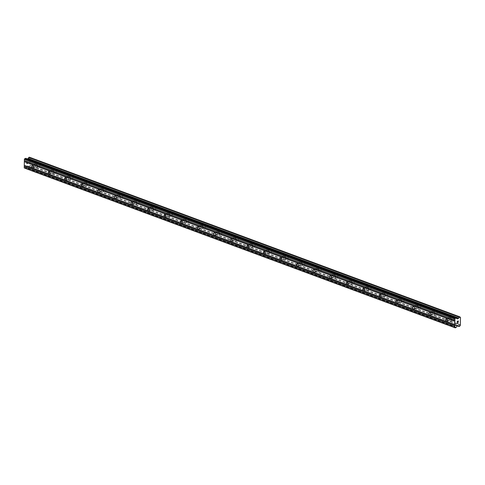 <?xml version="1.0" encoding="UTF-8"?>
<svg xmlns="http://www.w3.org/2000/svg" width="485" height="485" viewBox="0 0 485 485"><rect width="100%" height="100%" fill="white"/><g stroke="black" fill="none" stroke-linecap="round" stroke-linejoin="round"><path stroke-width="0.36" stroke-dasharray="2.42 1.82" d="M35.914 164.276A1.334 0.879 72.1 0 1 36.805 165.567A1.334 0.879 72.1 0 1 36.302 166.798A1.334 0.879 72.1 0 1 35.872 166.779A1.334 0.879 72.1 0 1 34.987 165.488A1.334 0.879 72.1 0 1 35.484 164.257A1.334 0.879 72.1 0 1 35.914 164.276M38.406 166.652A2.079 1.37 -107.9 0 0 39.079 166.682A2.079 1.37 -107.9 0 0 39.861 164.767A2.079 1.37 -107.9 0 0 38.479 162.76A2.079 1.37 -107.9 0 0 37.806 162.73A2.079 1.37 -107.9 0 0 37.03 164.645A2.079 1.37 -107.9 0 0 38.406 166.652A2.079 1.37 -107.9 0 0 39.079 166.682A2.079 1.37 -107.9 0 0 39.861 164.767A2.079 1.37 -107.9 0 0 38.479 162.76A2.079 1.37 -107.9 0 0 37.806 162.73A2.079 1.37 -107.9 0 0 37.03 164.645A2.079 1.37 -107.9 0 0 38.412 166.652M52.477 170.417A1.334 0.879 72.1 0 1 53.362 171.708A1.334 0.879 72.1 0 1 52.865 172.939A1.334 0.879 72.1 0 1 52.435 172.921A1.334 0.879 72.1 0 1 51.543 171.629A1.334 0.879 72.1 0 1 52.047 170.399A1.334 0.879 72.1 0 1 52.477 170.417M54.969 172.793A2.079 1.37 -107.9 0 0 55.636 172.824A2.079 1.37 -107.9 0 0 56.418 170.908A2.079 1.37 -107.9 0 0 55.035 168.901A2.079 1.37 -107.9 0 0 54.362 168.871A2.079 1.37 -107.9 0 0 53.586 170.787A2.079 1.37 -107.9 0 0 54.969 172.793A2.079 1.37 -107.9 0 0 55.642 172.824A2.079 1.37 -107.9 0 0 56.418 170.908A2.079 1.37 -107.9 0 0 55.035 168.901A2.079 1.37 -107.9 0 0 54.368 168.871A2.079 1.37 -107.9 0 0 53.586 170.787A2.079 1.37 -107.9 0 0 54.969 172.793M69.034 176.558A1.334 0.879 72.1 0 1 69.925 177.85A1.334 0.879 72.1 0 1 69.422 179.08A1.334 0.879 72.1 0 1 68.991 179.062A1.334 0.879 72.1 0 1 68.1 177.771A1.334 0.879 72.1 0 1 68.603 176.54A1.334 0.879 72.1 0 1 69.034 176.558M71.525 178.935A2.079 1.37 -107.9 0 0 72.198 178.965A2.079 1.37 -107.9 0 0 72.974 177.049A2.079 1.37 -107.9 0 0 71.592 175.043A2.079 1.37 -107.9 0 0 70.925 175.012A2.079 1.37 -107.9 0 0 70.143 176.928A2.079 1.37 -107.9 0 0 71.525 178.935A2.079 1.37 -107.9 0 0 72.198 178.965A2.079 1.37 -107.9 0 0 72.98 177.049A2.079 1.37 -107.9 0 0 71.598 175.043A2.079 1.37 -107.9 0 0 70.925 175.012A2.079 1.37 -107.9 0 0 70.149 176.928A2.079 1.37 -107.9 0 0 71.525 178.935M85.59 182.7A1.334 0.879 72.1 0 1 86.482 183.991A1.334 0.879 72.1 0 1 85.978 185.221A1.334 0.879 72.1 0 1 85.548 185.203A1.334 0.879 72.1 0 1 84.663 183.912A1.334 0.879 72.1 0 1 85.16 182.681A1.334 0.879 72.1 0 1 85.59 182.7M88.082 185.076A2.079 1.37 -107.9 0 0 88.755 185.106A2.079 1.37 -107.9 0 0 89.531 183.191A2.079 1.37 -107.9 0 0 88.155 181.184A2.079 1.37 -107.9 0 0 87.482 181.154A2.079 1.37 -107.9 0 0 86.7 183.069A2.079 1.37 -107.9 0 0 88.082 185.076A2.079 1.37 -107.9 0 0 88.755 185.106A2.079 1.37 -107.9 0 0 89.537 183.191A2.079 1.37 -107.9 0 0 88.155 181.184A2.079 1.37 -107.9 0 0 87.482 181.154A2.079 1.37 -107.9 0 0 86.706 183.069A2.079 1.37 -107.9 0 0 88.088 185.076M102.153 188.841A1.334 0.879 72.1 0 1 103.038 190.132A1.334 0.879 72.1 0 1 102.541 191.363A1.334 0.879 72.1 0 1 102.105 191.345A1.334 0.879 72.1 0 1 101.219 190.053A1.334 0.879 72.1 0 1 101.723 188.823A1.334 0.879 72.1 0 1 102.153 188.841M104.645 191.217A2.079 1.37 -107.9 0 0 105.312 191.248A2.079 1.37 -107.9 0 0 106.094 189.332A2.079 1.37 -107.9 0 0 104.711 187.325A2.079 1.37 -107.9 0 0 104.039 187.295A2.079 1.37 -107.9 0 0 103.263 189.211A2.079 1.37 -107.9 0 0 104.645 191.217A2.079 1.37 -107.9 0 0 105.318 191.248A2.079 1.37 -107.9 0 0 106.094 189.332A2.079 1.37 -107.9 0 0 104.711 187.325A2.079 1.37 -107.9 0 0 104.045 187.295A2.079 1.37 -107.9 0 0 103.263 189.211A2.079 1.37 -107.9 0 0 104.645 191.217M118.71 194.982A1.334 0.879 72.1 0 1 119.601 196.273A1.334 0.879 72.1 0 1 119.098 197.504A1.334 0.879 72.1 0 1 118.667 197.486A1.334 0.879 72.1 0 1 117.776 196.195A1.334 0.879 72.1 0 1 118.279 194.964A1.334 0.879 72.1 0 1 118.71 194.982M121.201 197.359A2.079 1.37 -107.9 0 0 121.874 197.389A2.079 1.37 -107.9 0 0 122.65 195.473A2.079 1.37 -107.9 0 0 121.268 193.466A2.079 1.37 -107.9 0 0 120.601 193.436A2.079 1.37 -107.9 0 0 119.819 195.352A2.079 1.37 -107.9 0 0 121.201 197.359A2.079 1.37 -107.9 0 0 121.874 197.389A2.079 1.37 -107.9 0 0 122.65 195.473A2.079 1.37 -107.9 0 0 121.274 193.466A2.079 1.37 -107.9 0 0 120.601 193.436A2.079 1.37 -107.9 0 0 119.819 195.352A2.079 1.37 -107.9 0 0 121.201 197.359M135.266 201.123A1.334 0.879 72.1 0 1 136.158 202.415A1.334 0.879 72.1 0 1 135.654 203.645A1.334 0.879 72.1 0 1 135.224 203.627A1.334 0.879 72.1 0 1 134.339 202.336A1.334 0.879 72.1 0 1 134.836 201.105A1.334 0.879 72.1 0 1 135.266 201.123M137.758 203.5A2.079 1.37 -107.9 0 0 138.431 203.53A2.079 1.37 -107.9 0 0 139.207 201.614A2.079 1.37 -107.9 0 0 137.825 199.608A2.079 1.37 -107.9 0 0 137.158 199.577A2.079 1.37 -107.9 0 0 136.376 201.493A2.079 1.37 -107.9 0 0 137.758 203.5A2.079 1.37 -107.9 0 0 138.431 203.53A2.079 1.37 -107.9 0 0 139.213 201.614A2.079 1.37 -107.9 0 0 137.831 199.608A2.079 1.37 -107.9 0 0 137.158 199.577A2.079 1.37 -107.9 0 0 136.382 201.493A2.079 1.37 -107.9 0 0 137.764 203.5M151.829 207.265A1.334 0.879 72.1 0 1 152.714 208.556A1.334 0.879 72.1 0 1 152.211 209.787A1.334 0.879 72.1 0 1 151.781 209.769A1.334 0.879 72.1 0 1 150.896 208.477A1.334 0.879 72.1 0 1 151.393 207.247A1.334 0.879 72.1 0 1 151.829 207.265M154.321 209.641A2.079 1.37 -107.9 0 0 154.988 209.672A2.079 1.37 -107.9 0 0 155.77 207.756A2.079 1.37 -107.9 0 0 154.388 205.749A2.079 1.37 -107.9 0 0 153.715 205.719A2.079 1.37 -107.9 0 0 152.939 207.635A2.079 1.37 -107.9 0 0 154.321 209.641A2.079 1.37 -107.9 0 0 154.994 209.672A2.079 1.37 -107.9 0 0 155.77 207.756A2.079 1.37 -107.9 0 0 154.388 205.749A2.079 1.37 -107.9 0 0 153.721 205.719A2.079 1.37 -107.9 0 0 152.939 207.635A2.079 1.37 -107.9 0 0 154.321 209.641M168.386 213.406A1.334 0.879 72.1 0 1 169.271 214.697A1.334 0.879 72.1 0 1 168.774 215.928A1.334 0.879 72.1 0 1 168.344 215.91A1.334 0.879 72.1 0 1 167.452 214.619A1.334 0.879 72.1 0 1 167.956 213.388A1.334 0.879 72.1 0 1 168.386 213.406M170.878 215.783A2.079 1.37 -107.9 0 0 171.544 215.813A2.079 1.37 -107.9 0 0 172.327 213.897A2.079 1.37 -107.9 0 0 170.944 211.89A2.079 1.37 -107.9 0 0 170.271 211.86A2.079 1.37 -107.9 0 0 169.495 213.776A2.079 1.37 -107.9 0 0 170.878 215.783A2.079 1.37 -107.9 0 0 171.551 215.813A2.079 1.37 -107.9 0 0 172.327 213.897A2.079 1.37 -107.9 0 0 170.944 211.89A2.079 1.37 -107.9 0 0 170.277 211.86A2.079 1.37 -107.9 0 0 169.495 213.776A2.079 1.37 -107.9 0 0 170.878 215.783M184.943 219.547A1.334 0.879 72.1 0 1 185.834 220.839A1.334 0.879 72.1 0 1 185.331 222.069A1.334 0.879 72.1 0 1 184.9 222.051A1.334 0.879 72.1 0 1 184.009 220.76A1.334 0.879 72.1 0 1 184.512 219.529A1.334 0.879 72.1 0 1 184.943 219.547M187.434 221.924A2.079 1.37 -107.9 0 0 188.107 221.954A2.079 1.37 -107.9 0 0 188.883 220.038A2.079 1.37 -107.9 0 0 187.501 218.032A2.079 1.37 -107.9 0 0 186.834 218.001A2.079 1.37 -107.9 0 0 186.052 219.917A2.079 1.37 -107.9 0 0 187.434 221.924M187.44 221.924A2.079 1.37 -107.9 0 0 188.107 221.954A2.079 1.37 -107.9 0 0 188.889 220.038A2.079 1.37 -107.9 0 0 187.507 218.032A2.079 1.37 -107.9 0 0 186.834 218.001A2.079 1.37 -107.9 0 0 186.058 219.917A2.079 1.37 -107.9 0 0 187.44 221.924M201.499 225.689A1.334 0.879 72.1 0 1 202.39 226.98A1.334 0.879 72.1 0 1 201.887 228.211A1.334 0.879 72.1 0 1 201.457 228.192A1.334 0.879 72.1 0 1 200.572 226.901A1.334 0.879 72.1 0 1 201.069 225.67A1.334 0.879 72.1 0 1 201.499 225.689M203.991 228.065A2.079 1.37 -107.9 0 0 204.664 228.095A2.079 1.37 -107.9 0 0 205.446 226.18A2.079 1.37 -107.9 0 0 204.064 224.173A2.079 1.37 -107.9 0 0 203.391 224.143A2.079 1.37 -107.9 0 0 202.615 226.058A2.079 1.37 -107.9 0 0 203.991 228.065A2.079 1.37 -107.9 0 0 204.664 228.095A2.079 1.37 -107.9 0 0 205.446 226.18A2.079 1.37 -107.9 0 0 204.064 224.173A2.079 1.37 -107.9 0 0 203.391 224.143A2.079 1.37 -107.9 0 0 202.615 226.058A2.079 1.37 -107.9 0 0 203.997 228.065M218.062 231.83A1.334 0.879 72.1 0 1 218.947 233.121A1.334 0.879 72.1 0 1 218.45 234.352A1.334 0.879 72.1 0 1 218.02 234.334A1.334 0.879 72.1 0 1 217.128 233.042A1.334 0.879 72.1 0 1 217.632 231.812A1.334 0.879 72.1 0 1 218.062 231.83M220.554 234.206A2.079 1.37 -107.9 0 0 221.221 234.237A2.079 1.37 -107.9 0 0 222.003 232.321A2.079 1.37 -107.9 0 0 220.62 230.314A2.079 1.37 -107.9 0 0 219.947 230.284A2.079 1.37 -107.9 0 0 219.171 232.2A2.079 1.37 -107.9 0 0 220.554 234.206A2.079 1.37 -107.9 0 0 221.227 234.237A2.079 1.37 -107.9 0 0 222.003 232.321A2.079 1.37 -107.9 0 0 220.62 230.314A2.079 1.37 -107.9 0 0 219.954 230.284A2.079 1.37 -107.9 0 0 219.171 232.2A2.079 1.37 -107.9 0 0 220.554 234.206M234.619 237.971A1.334 0.879 72.1 0 1 235.51 239.263A1.334 0.879 72.1 0 1 235.007 240.493A1.334 0.879 72.1 0 1 234.576 240.475A1.334 0.879 72.1 0 1 233.685 239.184A1.334 0.879 72.1 0 1 234.188 237.953A1.334 0.879 72.1 0 1 234.619 237.971M237.11 240.348A2.079 1.37 -107.9 0 0 237.783 240.378A2.079 1.37 -107.9 0 0 238.559 238.462A2.079 1.37 -107.9 0 0 237.177 236.456A2.079 1.37 -107.9 0 0 236.51 236.425A2.079 1.37 -107.9 0 0 235.728 238.341A2.079 1.37 -107.9 0 0 237.11 240.348A2.079 1.37 -107.9 0 0 237.783 240.378A2.079 1.37 -107.9 0 0 238.565 238.462A2.079 1.37 -107.9 0 0 237.183 236.456A2.079 1.37 -107.9 0 0 236.51 236.425A2.079 1.37 -107.9 0 0 235.734 238.341A2.079 1.37 -107.9 0 0 237.11 240.348M251.175 244.113A1.334 0.879 72.1 0 1 252.067 245.404A1.334 0.879 72.1 0 1 251.563 246.635A1.334 0.879 72.1 0 1 251.133 246.616A1.334 0.879 72.1 0 1 250.248 245.325A1.334 0.879 72.1 0 1 250.745 244.094A1.334 0.879 72.1 0 1 251.175 244.113M253.667 246.489A2.079 1.37 -107.9 0 0 254.34 246.519A2.079 1.37 -107.9 0 0 255.116 244.604A2.079 1.37 -107.9 0 0 253.74 242.597A2.079 1.37 -107.9 0 0 253.067 242.567A2.079 1.37 -107.9 0 0 252.285 244.482A2.079 1.37 -107.9 0 0 253.667 246.489M253.673 246.489A2.079 1.37 -107.9 0 0 254.34 246.519A2.079 1.37 -107.9 0 0 255.122 244.604A2.079 1.37 -107.9 0 0 253.74 242.597A2.079 1.37 -107.9 0 0 253.067 242.567A2.079 1.37 -107.9 0 0 252.291 244.482A2.079 1.37 -107.9 0 0 253.673 246.489M267.738 250.254A1.334 0.879 72.1 0 1 268.623 251.545A1.334 0.879 72.1 0 1 268.126 252.776A1.334 0.879 72.1 0 1 267.69 252.758A1.334 0.879 72.1 0 1 266.805 251.466A1.334 0.879 72.1 0 1 267.308 250.236A1.334 0.879 72.1 0 1 267.738 250.254M270.23 252.63A2.079 1.37 -107.9 0 0 270.897 252.661A2.079 1.37 -107.9 0 0 271.679 250.745A2.079 1.37 -107.9 0 0 270.297 248.738A2.079 1.37 -107.9 0 0 269.624 248.708A2.079 1.37 -107.9 0 0 268.848 250.624A2.079 1.37 -107.9 0 0 270.23 252.63A2.079 1.37 -107.9 0 0 270.903 252.661A2.079 1.37 -107.9 0 0 271.679 250.745A2.079 1.37 -107.9 0 0 270.297 248.738A2.079 1.37 -107.9 0 0 269.63 248.708A2.079 1.37 -107.9 0 0 268.848 250.624A2.079 1.37 -107.9 0 0 270.23 252.63M284.295 256.395A1.334 0.879 72.1 0 1 285.18 257.687A1.334 0.879 72.1 0 1 284.683 258.917A1.334 0.879 72.1 0 1 284.252 258.899A1.334 0.879 72.1 0 1 283.361 257.608A1.334 0.879 72.1 0 1 283.864 256.377A1.334 0.879 72.1 0 1 284.295 256.395M286.787 258.772A2.079 1.37 -107.9 0 0 287.459 258.802A2.079 1.37 -107.9 0 0 288.236 256.886A2.079 1.37 -107.9 0 0 286.853 254.88A2.079 1.37 -107.9 0 0 286.186 254.849A2.079 1.37 -107.9 0 0 285.404 256.765A2.079 1.37 -107.9 0 0 286.787 258.772A2.079 1.37 -107.9 0 0 287.459 258.802A2.079 1.37 -107.9 0 0 288.236 256.886A2.079 1.37 -107.9 0 0 286.859 254.88A2.079 1.37 -107.9 0 0 286.186 254.849A2.079 1.37 -107.9 0 0 285.404 256.765A2.079 1.37 -107.9 0 0 286.787 258.772M300.852 262.537A1.334 0.879 72.1 0 1 301.743 263.828A1.334 0.879 72.1 0 1 301.24 265.059A1.334 0.879 72.1 0 1 300.809 265.04A1.334 0.879 72.1 0 1 299.924 263.749A1.334 0.879 72.1 0 1 300.421 262.518A1.334 0.879 72.1 0 1 300.852 262.537M303.343 264.913A2.079 1.37 -107.9 0 0 304.016 264.943A2.079 1.37 -107.9 0 0 304.792 263.028A2.079 1.37 -107.9 0 0 303.41 261.021A2.079 1.37 -107.9 0 0 302.743 260.991A2.079 1.37 -107.9 0 0 301.961 262.906A2.079 1.37 -107.9 0 0 303.343 264.913A2.079 1.37 -107.9 0 0 304.016 264.943A2.079 1.37 -107.9 0 0 304.798 263.028A2.079 1.37 -107.9 0 0 303.416 261.021A2.079 1.37 -107.9 0 0 302.743 260.991A2.079 1.37 -107.9 0 0 301.967 262.906A2.079 1.37 -107.9 0 0 303.349 264.913M317.414 268.678A1.334 0.879 72.1 0 1 318.299 269.969A1.334 0.879 72.1 0 1 317.796 271.2A1.334 0.879 72.1 0 1 317.366 271.182A1.334 0.879 72.1 0 1 316.481 269.89A1.334 0.879 72.1 0 1 316.978 268.66A1.334 0.879 72.1 0 1 317.414 268.678M319.906 271.054A2.079 1.37 -107.9 0 0 320.573 271.085A2.079 1.37 -107.9 0 0 321.355 269.169A2.079 1.37 -107.9 0 0 319.973 267.162A2.079 1.37 -107.9 0 0 319.3 267.132A2.079 1.37 -107.9 0 0 318.524 269.048A2.079 1.37 -107.9 0 0 319.906 271.054A2.079 1.37 -107.9 0 0 320.579 271.085A2.079 1.37 -107.9 0 0 321.355 269.169A2.079 1.37 -107.9 0 0 319.973 267.162A2.079 1.37 -107.9 0 0 319.306 267.132A2.079 1.37 -107.9 0 0 318.524 269.048A2.079 1.37 -107.9 0 0 319.906 271.054M333.971 274.819A1.334 0.879 72.1 0 1 334.856 276.111A1.334 0.879 72.1 0 1 334.359 277.341A1.334 0.879 72.1 0 1 333.929 277.323A1.334 0.879 72.1 0 1 333.037 276.032A1.334 0.879 72.1 0 1 333.541 274.801A1.334 0.879 72.1 0 1 333.971 274.819M336.463 277.196A2.079 1.37 -107.9 0 0 337.13 277.226A2.079 1.37 -107.9 0 0 337.912 275.31A2.079 1.37 -107.9 0 0 336.529 273.304A2.079 1.37 -107.9 0 0 335.856 273.273A2.079 1.37 -107.9 0 0 335.08 275.189A2.079 1.37 -107.9 0 0 336.463 277.196A2.079 1.37 -107.9 0 0 337.136 277.226A2.079 1.37 -107.9 0 0 337.912 275.31A2.079 1.37 -107.9 0 0 336.529 273.304A2.079 1.37 -107.9 0 0 335.862 273.273A2.079 1.37 -107.9 0 0 335.08 275.189A2.079 1.37 -107.9 0 0 336.463 277.196M350.528 280.96A1.334 0.879 72.1 0 1 351.419 282.252A1.334 0.879 72.1 0 1 350.916 283.483A1.334 0.879 72.1 0 1 350.485 283.464A1.334 0.879 72.1 0 1 349.594 282.173A1.334 0.879 72.1 0 1 350.097 280.942A1.334 0.879 72.1 0 1 350.528 280.96M353.019 283.337A2.079 1.37 -107.9 0 0 353.692 283.367A2.079 1.37 -107.9 0 0 354.468 281.452A2.079 1.37 -107.9 0 0 353.086 279.445A2.079 1.37 -107.9 0 0 352.419 279.415A2.079 1.37 -107.9 0 0 351.637 281.33A2.079 1.37 -107.9 0 0 353.019 283.337A2.079 1.37 -107.9 0 0 353.692 283.367A2.079 1.37 -107.9 0 0 354.474 281.452A2.079 1.37 -107.9 0 0 353.092 279.445A2.079 1.37 -107.9 0 0 352.419 279.415A2.079 1.37 -107.9 0 0 351.643 281.33A2.079 1.37 -107.9 0 0 353.025 283.337M367.084 287.102A1.334 0.879 72.1 0 1 367.976 288.393A1.334 0.879 72.1 0 1 367.472 289.624A1.334 0.879 72.1 0 1 367.042 289.606A1.334 0.879 72.1 0 1 366.157 288.314A1.334 0.879 72.1 0 1 366.654 287.084A1.334 0.879 72.1 0 1 367.084 287.102M369.576 289.478A2.079 1.37 -107.9 0 0 370.249 289.509A2.079 1.37 -107.9 0 0 371.031 287.593A2.079 1.37 -107.9 0 0 369.649 285.586A2.079 1.37 -107.9 0 0 368.976 285.556A2.079 1.37 -107.9 0 0 368.2 287.472A2.079 1.37 -107.9 0 0 369.576 289.478A2.079 1.37 -107.9 0 0 370.249 289.509A2.079 1.37 -107.9 0 0 371.031 287.593A2.079 1.37 -107.9 0 0 369.649 285.586A2.079 1.37 -107.9 0 0 368.976 285.556A2.079 1.37 -107.9 0 0 368.2 287.472A2.079 1.37 -107.9 0 0 369.582 289.478M383.647 293.243A1.334 0.879 72.1 0 1 384.532 294.534A1.334 0.879 72.1 0 1 384.035 295.765A1.334 0.879 72.1 0 1 383.605 295.747A1.334 0.879 72.1 0 1 382.713 294.456A1.334 0.879 72.1 0 1 383.217 293.225A1.334 0.879 72.1 0 1 383.647 293.243M386.139 295.62A2.079 1.37 -107.9 0 0 386.806 295.65A2.079 1.37 -107.9 0 0 387.588 293.734A2.079 1.37 -107.9 0 0 386.205 291.727A2.079 1.37 -107.9 0 0 385.533 291.697A2.079 1.37 -107.9 0 0 384.757 293.613A2.079 1.37 -107.9 0 0 386.139 295.62A2.079 1.37 -107.9 0 0 386.812 295.65A2.079 1.37 -107.9 0 0 387.588 293.734A2.079 1.37 -107.9 0 0 386.205 291.727A2.079 1.37 -107.9 0 0 385.539 291.697A2.079 1.37 -107.9 0 0 384.757 293.613A2.079 1.37 -107.9 0 0 386.139 295.62M400.204 299.384A1.334 0.879 72.1 0 1 401.095 300.676A1.334 0.879 72.1 0 1 400.592 301.906A1.334 0.879 72.1 0 1 400.161 301.888A1.334 0.879 72.1 0 1 399.27 300.597A1.334 0.879 72.1 0 1 399.773 299.366A1.334 0.879 72.1 0 1 400.204 299.384M402.695 301.761A2.079 1.37 -107.9 0 0 403.368 301.791A2.079 1.37 -107.9 0 0 404.144 299.875A2.079 1.37 -107.9 0 0 402.762 297.869A2.079 1.37 -107.9 0 0 402.095 297.838A2.079 1.37 -107.9 0 0 401.313 299.754A2.079 1.37 -107.9 0 0 402.695 301.761A2.079 1.37 -107.9 0 0 403.368 301.791A2.079 1.37 -107.9 0 0 404.15 299.875A2.079 1.37 -107.9 0 0 402.768 297.869A2.079 1.37 -107.9 0 0 402.095 297.838A2.079 1.37 -107.9 0 0 401.313 299.754A2.079 1.37 -107.9 0 0 402.695 301.761M416.76 305.526A1.334 0.879 72.1 0 1 417.652 306.817A1.334 0.879 72.1 0 1 417.149 308.048A1.334 0.879 72.1 0 1 416.718 308.03A1.334 0.879 72.1 0 1 415.833 306.738A1.334 0.879 72.1 0 1 416.33 305.508A1.334 0.879 72.1 0 1 416.76 305.526M419.252 307.902A2.079 1.37 -107.9 0 0 419.925 307.933A2.079 1.37 -107.9 0 0 420.701 306.017A2.079 1.37 -107.9 0 0 419.325 304.01A2.079 1.37 -107.9 0 0 418.652 303.98A2.079 1.37 -107.9 0 0 417.87 305.896A2.079 1.37 -107.9 0 0 419.252 307.902A2.079 1.37 -107.9 0 0 419.925 307.933A2.079 1.37 -107.9 0 0 420.707 306.017A2.079 1.37 -107.9 0 0 419.325 304.01A2.079 1.37 -107.9 0 0 418.652 303.98A2.079 1.37 -107.9 0 0 417.876 305.896A2.079 1.37 -107.9 0 0 419.258 307.902M433.323 311.667A1.334 0.879 72.1 0 1 434.208 312.958A1.334 0.879 72.1 0 1 433.711 314.189A1.334 0.879 72.1 0 1 433.275 314.171A1.334 0.879 72.1 0 1 432.39 312.88A1.334 0.879 72.1 0 1 432.893 311.649A1.334 0.879 72.1 0 1 433.323 311.667M435.815 314.044A2.079 1.37 -107.9 0 0 436.482 314.074A2.079 1.37 -107.9 0 0 437.264 312.158A2.079 1.37 -107.9 0 0 435.882 310.151A2.079 1.37 -107.9 0 0 435.209 310.121A2.079 1.37 -107.9 0 0 434.433 312.037A2.079 1.37 -107.9 0 0 435.815 314.044A2.079 1.37 -107.9 0 0 436.488 314.074A2.079 1.37 -107.9 0 0 437.264 312.158A2.079 1.37 -107.9 0 0 435.882 310.151A2.079 1.37 -107.9 0 0 435.215 310.121A2.079 1.37 -107.9 0 0 434.433 312.037A2.079 1.37 -107.9 0 0 435.815 314.044M449.88 317.808A1.334 0.879 72.1 0 1 450.765 319.1A1.334 0.879 72.1 0 1 450.268 320.33A1.334 0.879 72.1 0 1 449.837 320.312A1.334 0.879 72.1 0 1 448.946 319.021A1.334 0.879 72.1 0 1 449.45 317.79A1.334 0.879 72.1 0 1 449.88 317.808M452.372 320.185A2.079 1.37 -107.9 0 0 453.045 320.215A2.079 1.37 -107.9 0 0 453.821 318.299A2.079 1.37 -107.9 0 0 452.438 316.293A2.079 1.37 -107.9 0 0 451.771 316.262A2.079 1.37 -107.9 0 0 450.989 318.178A2.079 1.37 -107.9 0 0 452.372 320.185A2.079 1.37 -107.9 0 0 453.045 320.215A2.079 1.37 -107.9 0 0 453.821 318.299A2.079 1.37 -107.9 0 0 452.444 316.293A2.079 1.37 -107.9 0 0 451.771 316.262A2.079 1.37 -107.9 0 0 450.989 318.178A2.079 1.37 -107.9 0 0 452.372 320.185M449.892 317.111A2.079 1.37 72.1 0 1 451.274 319.118A2.079 1.37 72.1 0 1 450.492 321.034A2.079 1.37 72.1 0 1 449.825 321.009A2.079 1.37 72.1 0 1 448.443 318.997A2.079 1.37 72.1 0 1 449.219 317.081A2.079 1.37 72.1 0 1 449.892 317.111M452.184 316.372A2.079 1.37 72.1 0 1 453.566 318.384A2.079 1.37 72.1 0 1 452.79 320.3A2.079 1.37 72.1 0 1 452.117 320.27A2.079 1.37 72.1 0 1 450.735 318.263A2.079 1.37 72.1 0 1 451.511 316.347A2.079 1.37 72.1 0 1 452.184 316.372M433.335 310.97A2.079 1.37 72.1 0 1 434.718 312.977A2.079 1.37 72.1 0 1 433.936 314.892A2.079 1.37 72.1 0 1 433.263 314.868A2.079 1.37 72.1 0 1 431.886 312.855A2.079 1.37 72.1 0 1 432.662 310.94A2.079 1.37 72.1 0 1 433.335 310.97M435.627 310.23A2.079 1.37 72.1 0 1 437.009 312.243A2.079 1.37 72.1 0 1 436.227 314.159A2.079 1.37 72.1 0 1 435.56 314.128A2.079 1.37 72.1 0 1 434.178 312.122A2.079 1.37 72.1 0 1 434.954 310.206A2.079 1.37 72.1 0 1 435.627 310.23M416.773 304.829A2.079 1.37 72.1 0 1 418.155 306.835A2.079 1.37 72.1 0 1 417.379 308.751A2.079 1.37 72.1 0 1 416.706 308.727A2.079 1.37 72.1 0 1 415.324 306.714A2.079 1.37 72.1 0 1 416.106 304.798A2.079 1.37 72.1 0 1 416.773 304.829M419.07 304.089A2.079 1.37 72.1 0 1 420.446 306.102A2.079 1.37 72.1 0 1 419.67 308.017A2.079 1.37 72.1 0 1 418.998 307.987A2.079 1.37 72.1 0 1 417.615 305.98A2.079 1.37 72.1 0 1 418.397 304.065A2.079 1.37 72.1 0 1 419.07 304.089M400.216 298.687A2.079 1.37 72.1 0 1 401.598 300.694A2.079 1.37 72.1 0 1 400.816 302.61A2.079 1.37 72.1 0 1 400.149 302.585A2.079 1.37 72.1 0 1 398.767 300.573A2.079 1.37 72.1 0 1 399.543 298.657A2.079 1.37 72.1 0 1 400.216 298.687M402.508 297.948A2.079 1.37 72.1 0 1 403.89 299.96A2.079 1.37 72.1 0 1 403.114 301.876A2.079 1.37 72.1 0 1 402.441 301.846A2.079 1.37 72.1 0 1 401.059 299.839A2.079 1.37 72.1 0 1 401.841 297.923A2.079 1.37 72.1 0 1 402.508 297.948M383.659 292.546A2.079 1.37 72.1 0 1 385.041 294.553A2.079 1.37 72.1 0 1 384.259 296.468A2.079 1.37 72.1 0 1 383.593 296.444A2.079 1.37 72.1 0 1 382.21 294.431A2.079 1.37 72.1 0 1 382.986 292.516A2.079 1.37 72.1 0 1 383.659 292.546M385.951 291.806A2.079 1.37 72.1 0 1 387.333 293.819A2.079 1.37 72.1 0 1 386.551 295.735A2.079 1.37 72.1 0 1 385.884 295.704A2.079 1.37 72.1 0 1 384.502 293.698A2.079 1.37 72.1 0 1 385.278 291.782A2.079 1.37 72.1 0 1 385.951 291.806M367.096 286.405A2.079 1.37 72.1 0 1 368.479 288.411A2.079 1.37 72.1 0 1 367.703 290.327A2.079 1.37 72.1 0 1 367.03 290.303A2.079 1.37 72.1 0 1 365.648 288.29A2.079 1.37 72.1 0 1 366.43 286.374A2.079 1.37 72.1 0 1 367.096 286.405M369.394 285.665A2.079 1.37 72.1 0 1 370.776 287.678A2.079 1.37 72.1 0 1 369.994 289.594A2.079 1.37 72.1 0 1 369.321 289.563A2.079 1.37 72.1 0 1 367.939 287.556A2.079 1.37 72.1 0 1 368.721 285.641A2.079 1.37 72.1 0 1 369.394 285.665M350.54 280.263A2.079 1.37 72.1 0 1 351.922 282.27A2.079 1.37 72.1 0 1 351.146 284.186A2.079 1.37 72.1 0 1 350.473 284.161A2.079 1.37 72.1 0 1 349.091 282.149A2.079 1.37 72.1 0 1 349.873 280.233A2.079 1.37 72.1 0 1 350.54 280.263M352.831 279.524A2.079 1.37 72.1 0 1 354.214 281.536A2.079 1.37 72.1 0 1 353.438 283.452A2.079 1.37 72.1 0 1 352.765 283.422A2.079 1.37 72.1 0 1 351.382 281.415A2.079 1.37 72.1 0 1 352.165 279.499A2.079 1.37 72.1 0 1 352.831 279.524M333.983 274.122A2.079 1.37 72.1 0 1 335.365 276.129A2.079 1.37 72.1 0 1 334.583 278.044A2.079 1.37 72.1 0 1 333.916 278.02A2.079 1.37 72.1 0 1 332.534 276.007A2.079 1.37 72.1 0 1 333.31 274.092A2.079 1.37 72.1 0 1 333.983 274.122M336.275 273.382A2.079 1.37 72.1 0 1 337.657 275.395A2.079 1.37 72.1 0 1 336.875 277.311A2.079 1.37 72.1 0 1 336.208 277.281A2.079 1.37 72.1 0 1 334.826 275.274A2.079 1.37 72.1 0 1 335.602 273.358A2.079 1.37 72.1 0 1 336.275 273.382M317.426 267.981A2.079 1.37 72.1 0 1 318.803 269.987A2.079 1.37 72.1 0 1 318.027 271.903A2.079 1.37 72.1 0 1 317.354 271.879A2.079 1.37 72.1 0 1 315.971 269.866A2.079 1.37 72.1 0 1 316.753 267.95A2.079 1.37 72.1 0 1 317.426 267.981M319.718 267.241A2.079 1.37 72.1 0 1 321.1 269.254A2.079 1.37 72.1 0 1 320.318 271.17A2.079 1.37 72.1 0 1 319.645 271.139A2.079 1.37 72.1 0 1 318.269 269.133A2.079 1.37 72.1 0 1 319.045 267.217A2.079 1.37 72.1 0 1 319.718 267.241M300.864 261.839A2.079 1.37 72.1 0 1 302.246 263.846A2.079 1.37 72.1 0 1 301.47 265.762A2.079 1.37 72.1 0 1 300.797 265.738A2.079 1.37 72.1 0 1 299.415 263.725A2.079 1.37 72.1 0 1 300.197 261.809A2.079 1.37 72.1 0 1 300.864 261.839M303.155 261.1A2.079 1.37 72.1 0 1 304.538 263.112A2.079 1.37 72.1 0 1 303.762 265.028A2.079 1.37 72.1 0 1 303.089 264.998A2.079 1.37 72.1 0 1 301.706 262.991A2.079 1.37 72.1 0 1 302.488 261.075A2.079 1.37 72.1 0 1 303.155 261.1M284.307 255.698A2.079 1.37 72.1 0 1 285.689 257.705A2.079 1.37 72.1 0 1 284.907 259.62A2.079 1.37 72.1 0 1 284.24 259.596A2.079 1.37 72.1 0 1 282.858 257.583A2.079 1.37 72.1 0 1 283.634 255.668A2.079 1.37 72.1 0 1 284.307 255.698M286.599 254.958A2.079 1.37 72.1 0 1 287.981 256.971A2.079 1.37 72.1 0 1 287.205 258.887A2.079 1.37 72.1 0 1 286.532 258.857A2.079 1.37 72.1 0 1 285.15 256.85A2.079 1.37 72.1 0 1 285.932 254.934A2.079 1.37 72.1 0 1 286.599 254.958M267.75 249.557A2.079 1.37 72.1 0 1 269.133 251.563A2.079 1.37 72.1 0 1 268.35 253.479A2.079 1.37 72.1 0 1 267.678 253.455A2.079 1.37 72.1 0 1 266.301 251.442A2.079 1.37 72.1 0 1 267.077 249.526A2.079 1.37 72.1 0 1 267.75 249.557M270.042 248.817A2.079 1.37 72.1 0 1 271.424 250.83A2.079 1.37 72.1 0 1 270.642 252.746A2.079 1.37 72.1 0 1 269.975 252.715A2.079 1.37 72.1 0 1 268.593 250.709A2.079 1.37 72.1 0 1 269.369 248.793A2.079 1.37 72.1 0 1 270.042 248.817M251.188 243.415A2.079 1.37 72.1 0 1 252.57 245.422A2.079 1.37 72.1 0 1 251.794 247.338A2.079 1.37 72.1 0 1 251.121 247.314A2.079 1.37 72.1 0 1 249.739 245.301A2.079 1.37 72.1 0 1 250.521 243.385A2.079 1.37 72.1 0 1 251.188 243.415M253.485 242.676A2.079 1.37 72.1 0 1 254.861 244.689A2.079 1.37 72.1 0 1 254.085 246.604A2.079 1.37 72.1 0 1 253.412 246.574A2.079 1.37 72.1 0 1 252.03 244.567A2.079 1.37 72.1 0 1 252.812 242.652A2.079 1.37 72.1 0 1 253.485 242.676M234.631 237.274A2.079 1.37 72.1 0 1 236.013 239.281A2.079 1.37 72.1 0 1 235.231 241.197A2.079 1.37 72.1 0 1 234.564 241.172A2.079 1.37 72.1 0 1 233.182 239.16A2.079 1.37 72.1 0 1 233.958 237.244A2.079 1.37 72.1 0 1 234.631 237.274M236.922 236.535A2.079 1.37 72.1 0 1 238.305 238.547A2.079 1.37 72.1 0 1 237.529 240.463A2.079 1.37 72.1 0 1 236.856 240.433A2.079 1.37 72.1 0 1 235.474 238.426A2.079 1.37 72.1 0 1 236.256 236.51A2.079 1.37 72.1 0 1 236.922 236.535M218.074 231.133A2.079 1.37 72.1 0 1 219.456 233.139A2.079 1.37 72.1 0 1 218.674 235.055A2.079 1.37 72.1 0 1 218.007 235.031A2.079 1.37 72.1 0 1 216.625 233.018A2.079 1.37 72.1 0 1 217.401 231.102A2.079 1.37 72.1 0 1 218.074 231.133M220.366 230.393A2.079 1.37 72.1 0 1 221.748 232.406A2.079 1.37 72.1 0 1 220.966 234.322A2.079 1.37 72.1 0 1 220.299 234.291A2.079 1.37 72.1 0 1 218.917 232.285A2.079 1.37 72.1 0 1 219.693 230.369A2.079 1.37 72.1 0 1 220.366 230.393M201.511 224.991A2.079 1.37 72.1 0 1 202.894 226.998A2.079 1.37 72.1 0 1 202.118 228.914A2.079 1.37 72.1 0 1 201.445 228.89A2.079 1.37 72.1 0 1 200.062 226.877A2.079 1.37 72.1 0 1 200.845 224.961A2.079 1.37 72.1 0 1 201.511 224.991M203.809 224.252A2.079 1.37 72.1 0 1 205.191 226.265A2.079 1.37 72.1 0 1 204.409 228.18A2.079 1.37 72.1 0 1 203.736 228.15A2.079 1.37 72.1 0 1 202.354 226.143A2.079 1.37 72.1 0 1 203.136 224.228A2.079 1.37 72.1 0 1 203.809 224.252M184.955 218.85A2.079 1.37 72.1 0 1 186.337 220.857A2.079 1.37 72.1 0 1 185.561 222.773A2.079 1.37 72.1 0 1 184.888 222.748A2.079 1.37 72.1 0 1 183.506 220.736A2.079 1.37 72.1 0 1 184.288 218.82A2.079 1.37 72.1 0 1 184.955 218.85M187.246 218.111A2.079 1.37 72.1 0 1 188.629 220.123A2.079 1.37 72.1 0 1 187.853 222.039A2.079 1.37 72.1 0 1 187.18 222.009A2.079 1.37 72.1 0 1 185.797 220.002A2.079 1.37 72.1 0 1 186.579 218.086A2.079 1.37 72.1 0 1 187.246 218.111M168.398 212.709A2.079 1.37 72.1 0 1 169.78 214.716A2.079 1.37 72.1 0 1 168.998 216.631A2.079 1.37 72.1 0 1 168.331 216.607A2.079 1.37 72.1 0 1 166.949 214.594A2.079 1.37 72.1 0 1 167.725 212.679A2.079 1.37 72.1 0 1 168.398 212.709M170.69 211.969A2.079 1.37 72.1 0 1 172.072 213.982A2.079 1.37 72.1 0 1 171.29 215.898A2.079 1.37 72.1 0 1 170.623 215.867A2.079 1.37 72.1 0 1 169.241 213.861A2.079 1.37 72.1 0 1 170.017 211.945A2.079 1.37 72.1 0 1 170.69 211.969M151.841 206.568A2.079 1.37 72.1 0 1 153.224 208.574A2.079 1.37 72.1 0 1 152.442 210.49A2.079 1.37 72.1 0 1 151.769 210.466A2.079 1.37 72.1 0 1 150.386 208.453A2.079 1.37 72.1 0 1 151.168 206.537A2.079 1.37 72.1 0 1 151.841 206.568M154.133 205.828A2.079 1.37 72.1 0 1 155.515 207.841A2.079 1.37 72.1 0 1 154.733 209.756A2.079 1.37 72.1 0 1 154.066 209.726A2.079 1.37 72.1 0 1 152.684 207.719A2.079 1.37 72.1 0 1 153.46 205.804A2.079 1.37 72.1 0 1 154.133 205.828M135.279 200.426A2.079 1.37 72.1 0 1 136.661 202.433A2.079 1.37 72.1 0 1 135.885 204.349A2.079 1.37 72.1 0 1 135.212 204.324A2.079 1.37 72.1 0 1 133.83 202.312A2.079 1.37 72.1 0 1 134.612 200.396A2.079 1.37 72.1 0 1 135.279 200.426M137.57 199.687A2.079 1.37 72.1 0 1 138.952 201.699A2.079 1.37 72.1 0 1 138.176 203.615A2.079 1.37 72.1 0 1 137.504 203.585A2.079 1.37 72.1 0 1 136.121 201.578A2.079 1.37 72.1 0 1 136.903 199.662A2.079 1.37 72.1 0 1 137.57 199.687M118.722 194.285A2.079 1.37 72.1 0 1 120.104 196.292A2.079 1.37 72.1 0 1 119.322 198.207A2.079 1.37 72.1 0 1 118.655 198.183A2.079 1.37 72.1 0 1 117.273 196.17A2.079 1.37 72.1 0 1 118.049 194.255A2.079 1.37 72.1 0 1 118.722 194.285M121.014 193.545A2.079 1.37 72.1 0 1 122.396 195.558A2.079 1.37 72.1 0 1 121.62 197.474A2.079 1.37 72.1 0 1 120.947 197.444A2.079 1.37 72.1 0 1 119.565 195.437A2.079 1.37 72.1 0 1 120.347 193.521A2.079 1.37 72.1 0 1 121.014 193.545M102.165 188.144A2.079 1.37 72.1 0 1 103.547 190.15A2.079 1.37 72.1 0 1 102.765 192.066A2.079 1.37 72.1 0 1 102.093 192.042A2.079 1.37 72.1 0 1 100.716 190.029A2.079 1.37 72.1 0 1 101.492 188.113A2.079 1.37 72.1 0 1 102.165 188.144M104.457 187.404A2.079 1.37 72.1 0 1 105.839 189.417A2.079 1.37 72.1 0 1 105.057 191.333A2.079 1.37 72.1 0 1 104.39 191.302A2.079 1.37 72.1 0 1 103.008 189.296A2.079 1.37 72.1 0 1 103.784 187.38A2.079 1.37 72.1 0 1 104.457 187.404M85.602 182.002A2.079 1.37 72.1 0 1 86.985 184.009A2.079 1.37 72.1 0 1 86.209 185.925A2.079 1.37 72.1 0 1 85.536 185.9A2.079 1.37 72.1 0 1 84.154 183.888A2.079 1.37 72.1 0 1 84.936 181.972A2.079 1.37 72.1 0 1 85.602 182.002M87.9 181.263A2.079 1.37 72.1 0 1 89.276 183.275A2.079 1.37 72.1 0 1 88.5 185.191A2.079 1.37 72.1 0 1 87.827 185.161A2.079 1.37 72.1 0 1 86.445 183.154A2.079 1.37 72.1 0 1 87.227 181.238A2.079 1.37 72.1 0 1 87.9 181.263M69.046 175.861A2.079 1.37 72.1 0 1 70.428 177.868A2.079 1.37 72.1 0 1 69.646 179.783A2.079 1.37 72.1 0 1 68.979 179.759A2.079 1.37 72.1 0 1 67.597 177.746A2.079 1.37 72.1 0 1 68.373 175.831A2.079 1.37 72.1 0 1 69.046 175.861M71.337 175.121A2.079 1.37 72.1 0 1 72.72 177.134A2.079 1.37 72.1 0 1 71.944 179.05A2.079 1.37 72.1 0 1 71.271 179.02A2.079 1.37 72.1 0 1 69.888 177.013A2.079 1.37 72.1 0 1 70.671 175.097A2.079 1.37 72.1 0 1 71.337 175.121M52.489 169.72A2.079 1.37 72.1 0 1 53.871 171.726A2.079 1.37 72.1 0 1 53.089 173.642A2.079 1.37 72.1 0 1 52.422 173.618A2.079 1.37 72.1 0 1 51.04 171.605A2.079 1.37 72.1 0 1 51.816 169.689A2.079 1.37 72.1 0 1 52.489 169.72M54.781 168.98A2.079 1.37 72.1 0 1 56.163 170.993A2.079 1.37 72.1 0 1 55.381 172.909A2.079 1.37 72.1 0 1 54.714 172.878A2.079 1.37 72.1 0 1 53.332 170.872A2.079 1.37 72.1 0 1 54.108 168.956A2.079 1.37 72.1 0 1 54.781 168.98M35.932 163.578A2.079 1.37 72.1 0 1 37.309 165.585A2.079 1.37 72.1 0 1 36.533 167.501A2.079 1.37 72.1 0 1 35.86 167.477A2.079 1.37 72.1 0 1 34.477 165.464A2.079 1.37 72.1 0 1 35.259 163.548A2.079 1.37 72.1 0 1 35.932 163.578M38.224 162.839A2.079 1.37 72.1 0 1 39.606 164.851A2.079 1.37 72.1 0 1 38.824 166.767A2.079 1.37 72.1 0 1 38.151 166.737A2.079 1.37 72.1 0 1 36.775 164.73A2.079 1.37 72.1 0 1 37.551 162.814A2.079 1.37 72.1 0 1 38.224 162.839M457.197 322.185L457.209 321.312L458.355 320.943M457.167 323.725L457.185 322.695M458.246 322.737L457.986 323.289M27.724 163.439L27.263 163.584L27.724 163.439L27.736 162.669L27.724 163.439M27.196 163.19L27.184 163.615L27.196 163.19M26.73 163.76L26.742 162.99L26.73 163.76M26.663 163.015L26.651 163.881L27.797 163.518L27.815 162.645L27.797 163.518L26.651 163.888L26.669 163.015M27.827 161.578L26.681 161.948L27.827 161.578M27.59 159.007L26.766 159.225L25.935 158.413M24.62 168.125L25.772 167.634L26.79 166.179L27.984 166.246A0.734 0.491 -69.7 0 1 28.524 166.779L29.233 166.555A0.734 0.491 -69.7 0 1 29.815 165.682L29.949 157.77A0.734 0.491 -69.7 0 1 29.397 157.261L29.385 157.219M458.004 325.635L27.481 165.961M458.082 325.617L27.706 165.997M457.858 325.678L27.93 166.228M26.79 166.179L28.591 166.846M460.623 324.938L30.1 165.264M460.75 317.681L30.228 158.007M456.07 327.502L25.547 167.828M456.294 327.308L25.772 167.634M457.082 326.053L26.56 166.373M458.507 325.92L27.984 166.246M457.373 325.835L28.524 166.779M459.689 326.332L29.167 166.658M459.756 326.229L29.233 166.555M460.332 325.362L29.815 165.682M460.386 325.32L29.864 165.646M29.985 157.764L459.968 317.238L30.003 157.777M459.98 317.257L29.949 157.77M459.913 316.935L29.397 157.261M457.155 318.797L26.911 159.225M457.209 318.851L26.687 159.177M33.01 167.858L36.302 166.798M49.567 174L52.865 172.939M66.13 180.141L69.422 179.08M82.686 186.282L85.978 185.221M99.243 192.424L102.541 191.363M115.806 198.565L119.098 197.504M132.363 204.706L135.654 203.645M148.919 210.848L152.211 209.787M165.482 216.989L168.774 215.928M182.039 223.13L185.331 222.069M198.595 229.272L201.887 228.211M215.152 235.413L218.45 234.352M231.715 241.554L235.007 240.493M248.271 247.696L251.563 246.635M264.828 253.837L268.126 252.776M281.391 259.978L284.683 258.917M297.948 266.119L301.24 265.059M314.504 272.261L317.796 271.2M331.067 278.402L334.359 277.341M347.624 284.543L350.916 283.483M364.18 290.685L367.472 289.624M380.737 296.826L384.035 295.765M397.3 302.967L400.592 301.906M413.857 309.109L417.149 308.048M430.413 315.25L433.711 314.189M446.976 321.391L450.268 320.33M450.492 321.034L452.79 320.3M433.936 314.892L436.227 314.159M417.379 308.751L419.67 308.017M400.816 302.61L403.114 301.876M384.259 296.468L386.551 295.735M367.703 290.327L369.994 289.594M351.146 284.186L353.438 283.452M334.583 278.044L336.875 277.311M318.027 271.903L320.318 271.17M301.47 265.762L303.762 265.028M284.907 259.62L287.205 258.887M268.35 253.479L270.642 252.746M251.794 247.338L254.085 246.604M235.231 241.197L237.529 240.463M218.674 235.055L220.966 234.322M202.118 228.914L204.409 228.18M185.561 222.773L187.853 222.039M168.998 216.631L171.29 215.898M152.442 210.49L154.733 209.756M135.885 204.349L138.176 203.615M119.322 198.207L121.62 197.474M102.765 192.066L105.057 191.333M86.209 185.925L88.5 185.191M69.646 179.783L71.944 179.05M53.089 173.642L55.381 172.909M36.533 167.501L38.824 166.767M35.259 163.548L37.551 162.814M51.816 169.689L54.108 168.956M68.373 175.831L70.671 175.097M84.936 181.972L87.227 181.238M101.492 188.113L103.784 187.38M118.049 194.255L120.347 193.521M134.612 200.396L136.903 199.662M151.168 206.537L153.46 205.804M167.725 212.679L170.017 211.945M184.288 218.82L186.579 218.086M200.845 224.961L203.136 224.228M217.401 231.102L219.693 230.369M233.958 237.244L236.256 236.51M250.521 243.385L252.812 242.652M267.077 249.526L269.369 248.793M283.634 255.668L285.932 254.934M300.197 261.809L302.488 261.075M316.753 267.95L319.045 267.217M333.31 274.092L335.602 273.358M349.873 280.233L352.165 279.499M366.43 286.374L368.721 285.641M382.986 292.516L385.278 291.782M399.543 298.657L401.841 297.923M416.106 304.798L418.397 304.065M432.662 310.94L434.954 310.206M449.219 317.081L451.511 316.347M446.158 318.851L449.45 317.79M429.595 312.71L432.893 311.649M413.038 306.568L416.33 305.508M396.481 300.427L399.773 299.366M379.919 294.286L383.217 293.225M363.362 288.145L366.654 287.084M346.805 282.003L350.097 280.942M330.249 275.862L333.541 274.801M313.686 269.721L316.978 268.66M297.129 263.579L300.421 262.518M280.572 257.438L283.864 256.377M264.01 251.297L267.308 250.236M247.453 245.155L250.745 244.094M230.896 239.014L234.188 237.953M214.334 232.873L217.632 231.812M197.777 226.731L201.069 225.67M181.22 220.59L184.512 219.529M164.664 214.449L167.956 213.388M148.101 208.308L151.393 207.247M131.544 202.166L134.836 201.105M114.987 196.025L118.279 194.964M98.425 189.884L101.723 188.823M81.868 183.742L85.16 182.681M65.311 177.601L68.603 176.54M48.749 171.46L52.047 170.399M32.192 165.318L35.484 164.257M458.155 325.629L27.639 165.955M457.84 325.684L27.954 166.246M458.774 325.908L28.251 166.234M457.294 325.859L28.554 166.846M460.186 317.457L29.664 157.783M457.282 318.9L26.766 159.225"/><path stroke-width="0.73" d="M32.622 165.337A1.334 0.879 72.1 0 1 33.514 166.628A1.334 0.879 72.1 0 1 33.01 167.858A1.334 0.879 72.1 0 1 32.58 167.84A1.334 0.879 72.1 0 1 31.695 166.549A1.334 0.879 72.1 0 1 32.192 165.318A1.334 0.879 72.1 0 1 32.622 165.337M49.185 171.478A1.334 0.879 72.1 0 1 50.07 172.769A1.334 0.879 72.1 0 1 49.567 174A1.334 0.879 72.1 0 1 49.137 173.982A1.334 0.879 72.1 0 1 48.251 172.69A1.334 0.879 72.1 0 1 48.749 171.46A1.334 0.879 72.1 0 1 49.185 171.478M65.742 177.619A1.334 0.879 72.1 0 1 66.627 178.91A1.334 0.879 72.1 0 1 66.13 180.141A1.334 0.879 72.1 0 1 65.699 180.123A1.334 0.879 72.1 0 1 64.808 178.832A1.334 0.879 72.1 0 1 65.311 177.601A1.334 0.879 72.1 0 1 65.742 177.619M82.298 183.76A1.334 0.879 72.1 0 1 83.19 185.052A1.334 0.879 72.1 0 1 82.686 186.282A1.334 0.879 72.1 0 1 82.256 186.264A1.334 0.879 72.1 0 1 81.365 184.973A1.334 0.879 72.1 0 1 81.868 183.742A1.334 0.879 72.1 0 1 82.298 183.76M98.855 189.902A1.334 0.879 72.1 0 1 99.746 191.193A1.334 0.879 72.1 0 1 99.243 192.424A1.334 0.879 72.1 0 1 98.813 192.406A1.334 0.879 72.1 0 1 97.928 191.114A1.334 0.879 72.1 0 1 98.425 189.884A1.334 0.879 72.1 0 1 98.855 189.902M115.418 196.043A1.334 0.879 72.1 0 1 116.303 197.334A1.334 0.879 72.1 0 1 115.806 198.565A1.334 0.879 72.1 0 1 115.375 198.547A1.334 0.879 72.1 0 1 114.484 197.256A1.334 0.879 72.1 0 1 114.987 196.025A1.334 0.879 72.1 0 1 115.418 196.043M131.975 202.184A1.334 0.879 72.1 0 1 132.866 203.476A1.334 0.879 72.1 0 1 132.363 204.706A1.334 0.879 72.1 0 1 131.932 204.688A1.334 0.879 72.1 0 1 131.041 203.397A1.334 0.879 72.1 0 1 131.544 202.166A1.334 0.879 72.1 0 1 131.975 202.184M148.531 208.326A1.334 0.879 72.1 0 1 149.422 209.617A1.334 0.879 72.1 0 1 148.919 210.848A1.334 0.879 72.1 0 1 148.489 210.829A1.334 0.879 72.1 0 1 147.604 209.538A1.334 0.879 72.1 0 1 148.101 208.308A1.334 0.879 72.1 0 1 148.531 208.326M165.094 214.467A1.334 0.879 72.1 0 1 165.979 215.758A1.334 0.879 72.1 0 1 165.482 216.989A1.334 0.879 72.1 0 1 165.046 216.971A1.334 0.879 72.1 0 1 164.16 215.679A1.334 0.879 72.1 0 1 164.664 214.449A1.334 0.879 72.1 0 1 165.094 214.467M181.651 220.608A1.334 0.879 72.1 0 1 182.536 221.9A1.334 0.879 72.1 0 1 182.039 223.13A1.334 0.879 72.1 0 1 181.608 223.112A1.334 0.879 72.1 0 1 180.717 221.821A1.334 0.879 72.1 0 1 181.22 220.59A1.334 0.879 72.1 0 1 181.651 220.608M198.207 226.75A1.334 0.879 72.1 0 1 199.099 228.041A1.334 0.879 72.1 0 1 198.595 229.272A1.334 0.879 72.1 0 1 198.165 229.253A1.334 0.879 72.1 0 1 197.28 227.962A1.334 0.879 72.1 0 1 197.777 226.731A1.334 0.879 72.1 0 1 198.207 226.75M214.77 232.891A1.334 0.879 72.1 0 1 215.655 234.182A1.334 0.879 72.1 0 1 215.152 235.413A1.334 0.879 72.1 0 1 214.722 235.395A1.334 0.879 72.1 0 1 213.837 234.103A1.334 0.879 72.1 0 1 214.334 232.873A1.334 0.879 72.1 0 1 214.77 232.891M231.327 239.032A1.334 0.879 72.1 0 1 232.212 240.324A1.334 0.879 72.1 0 1 231.715 241.554A1.334 0.879 72.1 0 1 231.284 241.536A1.334 0.879 72.1 0 1 230.393 240.245A1.334 0.879 72.1 0 1 230.896 239.014A1.334 0.879 72.1 0 1 231.327 239.032M247.883 245.174A1.334 0.879 72.1 0 1 248.775 246.465A1.334 0.879 72.1 0 1 248.271 247.696A1.334 0.879 72.1 0 1 247.841 247.677A1.334 0.879 72.1 0 1 246.95 246.386A1.334 0.879 72.1 0 1 247.453 245.155A1.334 0.879 72.1 0 1 247.883 245.174M264.44 251.315A1.334 0.879 72.1 0 1 265.331 252.606A1.334 0.879 72.1 0 1 264.828 253.837A1.334 0.879 72.1 0 1 264.398 253.819A1.334 0.879 72.1 0 1 263.513 252.527A1.334 0.879 72.1 0 1 264.01 251.297A1.334 0.879 72.1 0 1 264.44 251.315M281.003 257.456A1.334 0.879 72.1 0 1 281.888 258.748A1.334 0.879 72.1 0 1 281.391 259.978A1.334 0.879 72.1 0 1 280.96 259.96A1.334 0.879 72.1 0 1 280.069 258.669A1.334 0.879 72.1 0 1 280.572 257.438A1.334 0.879 72.1 0 1 281.003 257.456M297.56 263.597A1.334 0.879 72.1 0 1 298.451 264.889A1.334 0.879 72.1 0 1 297.948 266.119A1.334 0.879 72.1 0 1 297.517 266.101A1.334 0.879 72.1 0 1 296.626 264.81A1.334 0.879 72.1 0 1 297.129 263.579A1.334 0.879 72.1 0 1 297.56 263.597M314.116 269.739A1.334 0.879 72.1 0 1 315.007 271.03A1.334 0.879 72.1 0 1 314.504 272.261A1.334 0.879 72.1 0 1 314.074 272.243A1.334 0.879 72.1 0 1 313.189 270.951A1.334 0.879 72.1 0 1 313.686 269.721A1.334 0.879 72.1 0 1 314.116 269.739M330.679 275.88A1.334 0.879 72.1 0 1 331.564 277.171A1.334 0.879 72.1 0 1 331.067 278.402A1.334 0.879 72.1 0 1 330.631 278.384A1.334 0.879 72.1 0 1 329.745 277.093A1.334 0.879 72.1 0 1 330.249 275.862A1.334 0.879 72.1 0 1 330.679 275.88M347.236 282.021A1.334 0.879 72.1 0 1 348.121 283.313A1.334 0.879 72.1 0 1 347.624 284.543A1.334 0.879 72.1 0 1 347.193 284.525A1.334 0.879 72.1 0 1 346.302 283.234A1.334 0.879 72.1 0 1 346.805 282.003A1.334 0.879 72.1 0 1 347.236 282.021M363.792 288.163A1.334 0.879 72.1 0 1 364.684 289.454A1.334 0.879 72.1 0 1 364.18 290.685A1.334 0.879 72.1 0 1 363.75 290.667A1.334 0.879 72.1 0 1 362.865 289.375A1.334 0.879 72.1 0 1 363.362 288.145A1.334 0.879 72.1 0 1 363.792 288.163M380.355 294.304A1.334 0.879 72.1 0 1 381.24 295.595A1.334 0.879 72.1 0 1 380.737 296.826A1.334 0.879 72.1 0 1 380.307 296.808A1.334 0.879 72.1 0 1 379.422 295.517A1.334 0.879 72.1 0 1 379.919 294.286A1.334 0.879 72.1 0 1 380.355 294.304M396.912 300.445A1.334 0.879 72.1 0 1 397.797 301.737A1.334 0.879 72.1 0 1 397.3 302.967A1.334 0.879 72.1 0 1 396.869 302.949A1.334 0.879 72.1 0 1 395.978 301.658A1.334 0.879 72.1 0 1 396.481 300.427A1.334 0.879 72.1 0 1 396.912 300.445M413.469 306.587A1.334 0.879 72.1 0 1 414.36 307.878A1.334 0.879 72.1 0 1 413.857 309.109A1.334 0.879 72.1 0 1 413.426 309.09A1.334 0.879 72.1 0 1 412.535 307.799A1.334 0.879 72.1 0 1 413.038 306.568A1.334 0.879 72.1 0 1 413.469 306.587M430.025 312.728A1.334 0.879 72.1 0 1 430.916 314.019A1.334 0.879 72.1 0 1 430.413 315.25A1.334 0.879 72.1 0 1 429.983 315.232A1.334 0.879 72.1 0 1 429.098 313.94A1.334 0.879 72.1 0 1 429.595 312.71A1.334 0.879 72.1 0 1 430.025 312.728M446.588 318.869A1.334 0.879 72.1 0 1 447.473 320.161A1.334 0.879 72.1 0 1 446.976 321.391A1.334 0.879 72.1 0 1 446.546 321.373A1.334 0.879 72.1 0 1 445.654 320.082A1.334 0.879 72.1 0 1 446.158 318.851A1.334 0.879 72.1 0 1 446.588 318.869M458.276 321.07L457.822 321.216L458.276 321.07L458.264 321.84L458.276 321.07M457.822 321.216L457.81 321.634L457.816 321.216M457.737 321.658L457.743 321.24L457.737 321.658M457.743 321.24L457.282 321.385L457.743 321.24M457.282 321.385L457.27 322.155L457.282 321.385M458.343 321.816L458.355 320.943L458.337 321.816M457.197 322.185L457.209 321.312L458.355 320.943M457.986 323.289L458.246 322.737M457.676 323.113L457.185 322.695L457.676 323.113M457.167 323.725L457.185 322.695M458.125 318.675L458.646 318.063A0.734 0.491 -69.7 0 0 459.204 317.172L459.913 316.935A0.734 0.491 -69.7 0 0 460.471 317.445L460.332 325.362A0.734 0.491 -69.7 0 0 459.756 326.229L459.046 326.453A0.734 0.491 -69.7 0 0 458.507 325.92L457.313 325.853L456.07 327.502L455.136 327.799L454.772 327.375L454.918 319.009L455.306 318.342L456.233 318.039L457.282 318.9L458.125 318.675L27.59 159.007M456.288 318.027L25.863 158.365L24.784 158.668L24.395 159.335L24.25 167.701L24.62 168.125L455.136 327.799M29.385 157.219L28.688 157.492A0.734 0.491 -69.7 0 1 28.124 158.389L27.603 159.001M454.912 325.089L24.389 165.415M454.815 324.992L24.292 165.318M454.894 326.053L24.377 166.379M454.791 326.223L24.268 166.549M454.772 327.375L24.25 167.701M458.452 325.902L457.858 325.678M459.053 326.502L457.313 325.853M459.277 317.063L28.754 157.389M458.586 318.118L28.069 158.443M458.349 318.493L27.833 158.819M455.306 318.342L24.784 158.668M454.918 319.009L24.395 159.335M454.9 320.161L24.377 160.487M454.997 320.264L24.474 160.59M454.978 321.228L24.456 161.553M454.875 321.385L24.353 161.711M459.046 326.453L457.373 325.835M459.98 317.257L460.507 317.439M459.853 316.875L29.33 157.201M459.204 317.172L28.688 157.492M458.646 318.063L28.124 158.389M456.233 318.039L25.711 158.365M458.477 325.92L457.84 325.684M459.077 326.52L457.294 325.859M459.883 316.875L29.361 157.201M456.379 318.039L25.863 158.365"/></g></svg>
